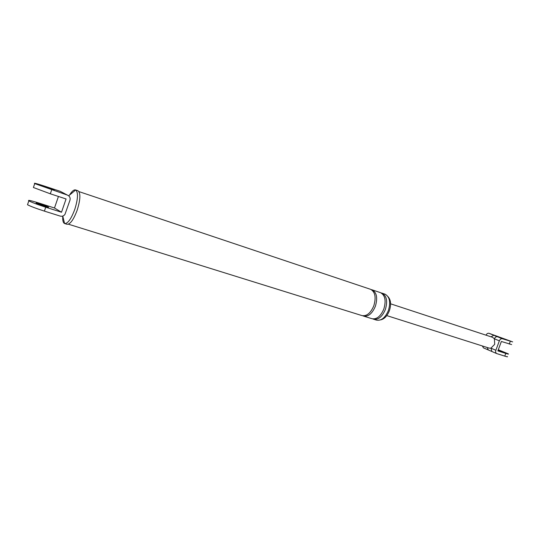 <?xml version="1.0" encoding="UTF-8"?>
<svg xmlns="http://www.w3.org/2000/svg" width="540" height="540" viewBox="0 0 540 540"><rect width="100%" height="100%" fill="white"/><g stroke="black" fill="none" stroke-linecap="round" stroke-linejoin="round"><path stroke-width="0.81" d="M67.399 195.095L60.203 191.309L44.82 186.212C36.626 183.546 33.257 182.675 34.729 183.607L67.399 195.095C69.674 196.108 70.531 197.822 69.957 200.232L64.949 214.394C63.734 216.007 62.147 216.574 60.183 216.088L44.395 211.12L45.731 207.218C37.463 204.532 31.833 202.412 28.836 200.86C27.419 199.78 30.827 200.516 39.049 203.081L54.479 208.001L58.442 196.459M44.395 211.12C36.126 208.447 30.497 206.327 27.506 204.748L27.695 204.201M54.479 208.001L61.506 212.234L66.069 198.963L50.328 193.806L33.399 187.501L33.534 187.11M64.544 193.59L65.725 194.211M62.971 192.767L64.125 193.367M388.085 296.73C390.886 299.977 391.318 304.648 389.374 310.743C387.248 316.022 384.325 319.066 380.612 319.869M384.871 294.111L385.047 294.172C389.698 296.757 390.818 302.197 388.409 310.493C385.229 317.817 381.233 321.017 376.407 320.092L373.687 319.241M77.875 190.715L77.983 190.755C80.744 193.003 80.474 199.476 77.186 210.175C73.541 219.821 70.133 224.519 66.96 224.269L64.773 223.587M45.731 207.218L61.506 212.234M40.838 204.188L48.438 207.05C49.113 207.549 47.588 207.218 43.875 206.064L36.221 203.189C35.566 202.696 37.105 203.026 40.838 204.188M49.761 188.872L42.093 186.023L46.649 187.198L54.27 190.033L49.761 188.872M69.491 195.122C71.894 191.221 73.94 189.5 75.614 189.959L75.674 189.986C78.347 192.314 78.05 198.788 74.776 209.399C71.172 218.963 67.797 223.681 64.638 223.547L64.577 223.526C63.086 222.811 62.485 220.327 62.768 216.061L64.577 223.526M370.433 289.278L370.609 289.332C375.192 291.911 376.258 297.398 373.822 305.788C370.622 313.207 366.64 316.467 361.868 315.562L68.418 224.195M371.264 289.622L372.141 289.852C376.731 292.424 377.811 297.904 375.374 306.288C372.175 313.7 368.192 316.953 363.413 316.049L362.812 315.792M380.349 292.599L380.525 292.66C385.155 295.238 386.255 300.692 383.839 309.022C380.66 316.373 376.663 319.592 371.851 318.674L363.724 316.143M381.173 292.937L382.037 293.166C386.667 295.745 387.781 301.199 385.364 309.515C382.185 316.859 378.189 320.072 373.376 319.147L372.789 318.904M511.643 344.574L501.363 341.483L497.86 350.892L505.777 353.41C508.228 354.179 509.031 354.314 508.194 353.815L498.278 349.765M507.188 356.501C508.025 357.014 507.215 356.886 504.765 356.123L496.645 353.552C495.646 352.917 495.382 351.824 495.862 350.257L499.365 340.835L494.417 338.803C495.153 337.19 496.152 336.501 497.421 336.731L502.382 338.749C501.113 338.513 500.108 339.208 499.365 340.835M486.041 335.178C486.783 333.686 487.755 333.059 488.95 333.295L512.649 341.881L502.382 338.749M491.92 351.513L490.934 348.158L489.098 348.104L386.782 315.596M488.329 349.967L487.134 347.483M491.029 336.818L493.796 335.266L497.421 336.731M492.595 337.331L494.417 338.803L494.687 344.324L490.934 348.158L495.862 350.257M506.547 339.842L499.311 337.115L506.547 339.842M498.042 350.399L503.186 352.026L498.184 350.008M483.53 347.902L482.308 345.944M51.665 189.898L50.328 193.806M505.777 353.41L504.765 356.123M510.273 341.354L509.261 344.075M488.95 333.295L493.796 335.266M28.836 200.86L27.506 204.748M34.729 183.607L33.399 187.501M75.681 189.986L68.681 195.791M75.614 189.959L77.983 190.755M78.968 191.612L370.609 289.332M372.141 289.852L380.525 292.66M382.037 293.166L385.047 294.172M496.645 353.552L483.334 347.821M390.589 303.811L492.696 337.365"/></g></svg>

